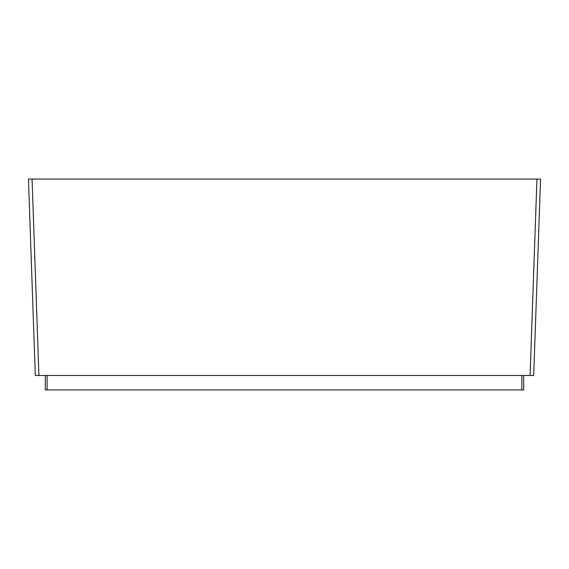 <?xml version="1.0" encoding="UTF-8"?>
<svg xmlns="http://www.w3.org/2000/svg" width="569" height="569" viewBox="0 0 569 569"><rect width="100%" height="100%" fill="white"/><g stroke="black" fill="none" stroke-linecap="round" stroke-linejoin="round"><path stroke-width="0.85" d="M532.634 375.469L533.694 375.476L540.55 179.064L536.937 179.064L540.55 179.064L533.694 375.476L35.306 375.476L38.92 375.476L32.063 179.064L28.45 179.064L536.937 179.064L530.08 375.476M523.693 375.476L523.693 389.936L45.307 389.936L45.307 375.476M28.45 179.064L35.306 375.476L28.45 179.064M521.88 389.936L521.88 375.476M47.12 389.936L47.12 375.476"/></g></svg>
